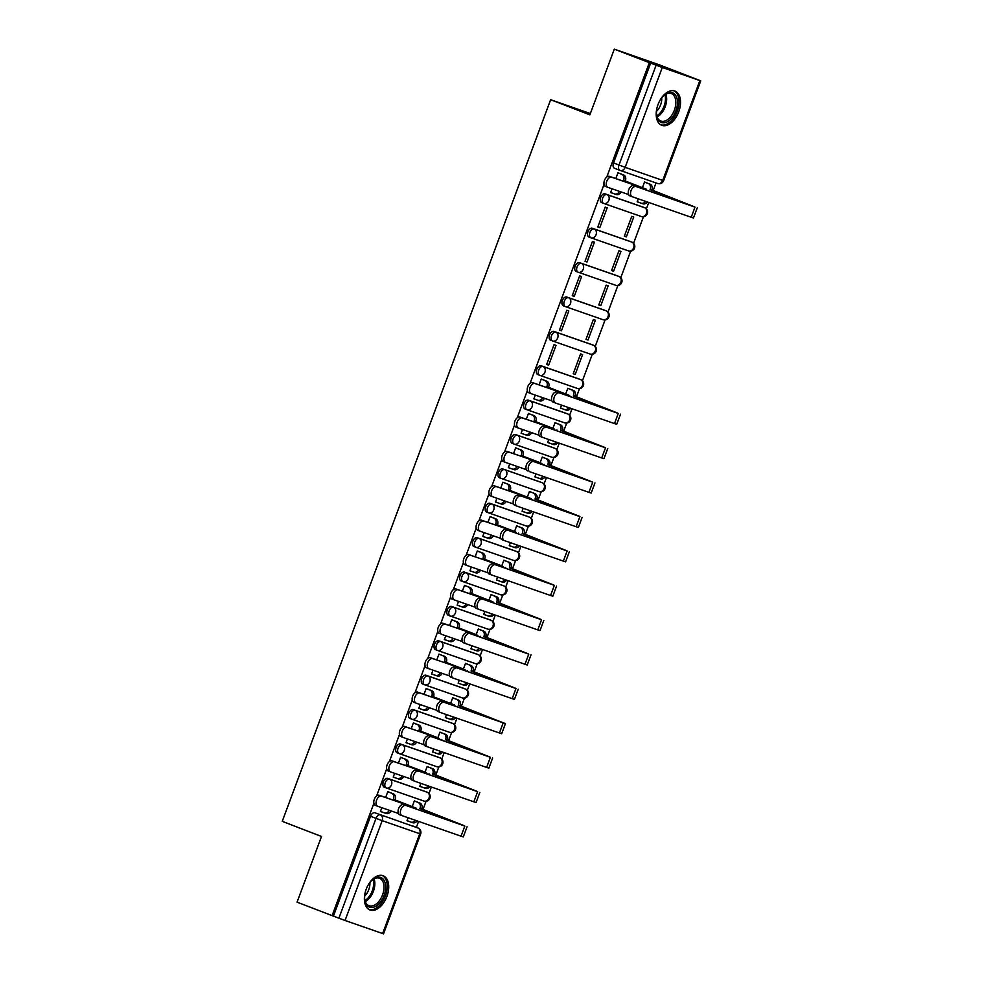 <?xml version="1.0" encoding="UTF-8"?>
<svg xmlns="http://www.w3.org/2000/svg" width="983" height="983" viewBox="0 0 983 983"><rect width="100%" height="100%" fill="white"/><g stroke="black" fill="none" stroke-linecap="round" stroke-linejoin="round"><path stroke-width="1.47" d="M425.307 791.512A4.706 2.814 111.1 0 0 425.258 791.487A4.706 2.814 111.1 0 0 425.209 791.462L387.646 778.389A4.706 2.814 111.1 0 0 383.345 781.878A4.706 2.814 111.1 0 0 384.316 787.186A4.706 2.814 111.1 0 0 384.365 787.211L386.196 787.911M438.099 757.119A4.706 2.814 111.1 0 0 438.049 757.107A4.706 2.814 111.1 0 0 438 757.082L400.437 744.008A4.706 2.814 111.1 0 0 396.137 747.485A4.706 2.814 111.1 0 0 397.095 752.806A4.706 2.814 111.1 0 0 397.157 752.818L398.987 753.531M450.89 722.738A4.706 2.814 111.1 0 0 450.841 722.714A4.706 2.814 111.1 0 0 450.779 722.702L413.216 709.615A4.706 2.814 111.1 0 0 408.928 713.105A4.706 2.814 111.1 0 0 409.886 718.413A4.706 2.814 111.1 0 0 409.936 718.438L411.779 719.138M463.669 688.358A4.706 2.814 111.1 0 0 463.62 688.333A4.706 2.814 111.1 0 0 463.571 688.309L426.008 675.235A4.706 2.814 111.1 0 0 421.707 678.725A4.706 2.814 111.1 0 0 422.678 684.033A4.706 2.814 111.1 0 0 422.727 684.057L424.558 684.758M476.46 653.965A4.706 2.814 111.1 0 0 476.411 653.953L438.799 640.855A4.706 2.814 111.1 0 0 434.498 644.332A4.706 2.814 111.1 0 0 435.469 649.652A4.706 2.814 111.1 0 0 435.518 649.665L437.349 650.377A4.706 2.814 -68.9 0 1 436.44 645.081A4.706 2.814 -68.9 0 1 440.728 641.592L478.291 654.678A4.706 2.814 -68.9 0 1 478.352 654.69A4.706 2.814 -68.9 0 1 478.524 654.776M489.251 619.585A4.706 2.814 111.1 0 0 489.202 619.56A4.706 2.814 111.1 0 0 489.141 619.548L451.578 606.462A4.706 2.814 111.1 0 0 447.29 609.952A4.706 2.814 111.1 0 0 448.248 615.26A4.706 2.814 111.1 0 0 448.297 615.284L450.14 615.985M502.043 585.204A4.706 2.814 111.1 0 0 501.981 585.18A4.706 2.814 111.1 0 0 501.932 585.155L464.369 572.081A4.706 2.814 111.1 0 0 460.069 575.571A4.706 2.814 111.1 0 0 461.039 580.879A4.706 2.814 111.1 0 0 461.088 580.904L462.919 581.604M514.822 550.812A4.706 2.814 111.1 0 0 514.773 550.799A4.706 2.814 111.1 0 0 514.723 550.775L477.16 537.701A4.706 2.814 111.1 0 0 472.86 541.178A4.706 2.814 111.1 0 0 473.831 546.499A4.706 2.814 111.1 0 0 473.88 546.511L475.711 547.224M527.613 516.431A4.706 2.814 111.1 0 0 527.564 516.407A4.706 2.814 111.1 0 0 527.515 516.394L489.939 503.308A4.706 2.814 111.1 0 0 485.651 506.798A4.706 2.814 111.1 0 0 486.61 512.106A4.706 2.814 111.1 0 0 486.671 512.131L488.502 512.831M540.404 482.051A4.706 2.814 111.1 0 0 540.343 482.026A4.706 2.814 111.1 0 0 540.294 482.002L502.731 468.928A4.706 2.814 111.1 0 0 498.442 472.418A4.706 2.814 111.1 0 0 499.401 477.726A4.706 2.814 111.1 0 0 499.45 477.75L501.281 478.451M553.183 447.658A4.706 2.814 111.1 0 0 553.134 447.646A4.706 2.814 111.1 0 0 553.085 447.621L515.522 434.547A4.706 2.814 111.1 0 0 511.221 438.025A4.706 2.814 111.1 0 0 512.192 443.345A4.706 2.814 111.1 0 0 512.241 443.358L514.072 444.07M565.975 413.278A4.706 2.814 111.1 0 0 565.925 413.253L528.301 400.155A4.706 2.814 111.1 0 0 524.013 403.644A4.706 2.814 111.1 0 0 524.971 408.953A4.706 2.814 111.1 0 0 525.033 408.977L526.863 409.678M537.762 374.572L539.704 375.322A4.706 2.814 -68.9 0 1 539.704 375.322A4.706 2.814 -68.9 0 1 538.733 370.001A4.706 2.814 -68.9 0 1 543.034 366.524L580.597 379.598A4.706 2.814 -68.9 0 1 580.646 379.622L578.717 378.873A4.706 2.814 111.1 0 0 578.717 378.873A4.706 2.814 111.1 0 0 578.655 378.848L541.092 365.774A4.706 2.814 111.1 0 0 536.804 369.264A4.706 2.814 111.1 0 0 537.762 374.572A4.706 2.814 111.1 0 0 537.812 374.597L539.655 375.297M552.729 341.015L590.107 354.027A4.706 3.772 -70.8 0 0 590.193 354.064L552.63 340.99A4.706 3.772 -70.8 0 1 552.544 340.954A4.706 2.814 -68.9 0 1 552.483 340.929A4.706 2.814 -68.9 0 1 551.524 335.621A4.706 2.814 -68.9 0 1 555.813 332.131L593.388 345.217A4.706 2.814 -68.9 0 1 593.437 345.23L591.496 344.492A4.706 2.814 111.1 0 0 591.496 344.492A4.706 2.814 111.1 0 0 591.447 344.468L553.884 331.394A4.706 2.814 111.1 0 0 549.583 334.871A4.706 2.814 111.1 0 0 550.554 340.192A4.706 2.814 111.1 0 0 550.603 340.204L552.434 340.917M604.336 310.124A4.706 2.814 111.1 0 0 604.287 310.1A4.706 2.814 111.1 0 0 604.238 310.087L566.663 297.001A4.706 2.814 111.1 0 0 562.374 300.491A4.706 2.814 111.1 0 0 563.333 305.799A4.706 2.814 111.1 0 0 563.394 305.824L565.225 306.524M617.127 275.744A4.706 2.814 111.1 0 0 617.078 275.719A4.706 2.814 111.1 0 0 617.017 275.707L579.454 262.621A4.706 2.814 111.1 0 0 575.166 266.11A4.706 2.814 111.1 0 0 576.124 271.419A4.706 2.814 111.1 0 0 576.173 271.443L578.016 272.144M629.906 241.351A4.706 2.814 111.1 0 0 629.857 241.339A4.706 2.814 111.1 0 0 629.808 241.314L592.245 228.24A4.706 2.814 111.1 0 0 587.945 231.718A4.706 2.814 111.1 0 0 588.915 237.038A4.706 2.814 111.1 0 0 588.964 237.05L590.795 237.763M642.698 206.971A4.706 2.814 111.1 0 0 642.649 206.946A4.706 2.814 111.1 0 0 642.599 206.934L605.036 193.848A4.706 2.814 111.1 0 0 600.736 197.337A4.706 2.814 111.1 0 0 601.707 202.645A4.706 2.814 111.1 0 0 601.756 202.67L603.587 203.37M678.725 111.792A18.345 10.96 111.1 0 0 674.965 91.075A18.345 10.96 111.1 0 0 658.008 104.591A18.345 10.96 111.1 0 0 661.768 125.308A18.345 10.96 111.1 0 0 678.725 111.792M386.897 896.471A18.345 10.96 111.1 0 0 383.149 875.742A18.345 10.96 111.1 0 0 366.192 889.259A18.345 10.96 111.1 0 0 369.952 909.975A18.345 10.96 111.1 0 0 386.897 896.471M416.362 827.367L418.574 821.395M422.936 809.66L426.057 801.292M428.969 793.441L431.365 787.014M435.727 775.28L438.836 766.912M441.76 759.06L444.156 752.634M448.518 740.899L451.627 732.519M454.551 724.68L456.935 718.241M461.297 706.507L464.418 698.139M467.33 690.287L469.727 683.861M474.089 672.126L477.197 663.758M480.122 655.907L482.518 649.48M486.88 637.746L489.989 629.366M492.913 621.526L495.297 615.088M499.659 603.353L502.78 594.985M505.692 587.134L508.088 580.707M512.45 568.973L515.571 560.605M518.483 552.753L520.879 546.327M525.241 534.592L528.35 526.224M531.275 518.373L533.658 511.934M538.033 500.2L541.141 491.832M544.066 483.98L546.45 477.554M550.812 465.819L553.933 457.451M556.845 449.6L559.241 443.173M563.603 431.439L566.712 423.071M569.636 415.219L572.032 408.781M576.394 397.046L579.503 388.678M582.428 380.826L592.294 354.298M595.207 346.446L605.073 319.917M607.998 312.066L617.865 285.525M620.789 277.673L630.656 251.144M633.568 243.292L643.435 216.764M646.359 208.912L648.755 202.473M653.117 190.739L656.017 182.936M373.884 803.283L332.107 915.64L297.075 902.148L321.502 836.472L282.256 821.346L550.627 99.713L589.874 114.839L614.301 49.15L659.839 65.001L700.744 80.852L662.284 67.483L625.151 167.331L662.726 180.417L699.859 80.569M382.62 933.567L419.753 833.719L420.65 834.002L383.517 933.85L345.058 920.481L333.434 916.107L370.566 816.259A4.706 2.814 -68.9 0 1 374.855 812.769L417.873 827.956A4.706 2.814 -68.9 0 1 417.935 827.969A4.706 2.814 -68.9 0 1 418.107 828.055M614.301 49.15L649.333 62.642L606.794 177.014M604.066 184.362L530.07 383.321M527.343 390.669L517.279 417.701M514.551 425.049L504.5 452.082M501.76 459.43L491.709 486.474M488.981 493.822L478.918 520.855M476.19 528.203L466.139 555.235M463.398 562.583L453.347 589.628M450.619 596.976L440.556 624.008M437.828 631.356L427.777 658.389M425.037 665.737L414.986 692.782M412.258 700.129L402.194 727.162M399.467 734.51L389.415 761.542M386.675 768.89L376.624 795.935M333.434 916.107L332.107 915.64M650.66 63.109L613.527 162.957L625.151 167.331A4.706 3.772 109.2 0 1 620.089 170.415A4.706 3.772 109.2 0 1 619.99 170.391A4.706 2.814 -68.9 0 1 619.941 170.366A4.706 2.814 -68.9 0 1 618.983 165.058L656.116 65.21L649.333 62.642M656.116 65.21L662.284 67.483M612.016 188.785L610.615 192.557L612.606 193.246L610.64 192.496M638.262 198.824L637.156 201.798L639.147 202.498L637.181 201.736M626.368 236.878L633.74 217.046L631.75 216.346L624.365 236.19L626.368 236.878L624.389 236.117M599.814 227.638L607.187 207.794L605.196 207.106L597.824 226.938L599.814 227.638L597.848 226.876M613.576 271.259L620.949 251.427L618.958 250.739L611.586 270.571L613.576 271.259L611.61 270.509M587.023 262.019L594.408 242.187L592.417 241.486L585.032 261.331L587.023 262.019L585.057 261.257M600.785 305.652L608.17 285.807L606.167 285.119L598.794 304.951L600.785 305.652L598.819 304.89M574.244 296.399L581.617 276.567L579.626 275.879L572.253 295.711L574.244 296.399L572.266 295.65M587.994 340.032L595.379 320.2L593.388 319.5L586.003 339.344L587.994 340.032L586.028 339.27M561.453 330.792L568.825 310.947L566.835 310.259L559.462 330.091L561.453 330.792L559.487 330.03M575.215 374.412L582.587 354.58L580.597 353.892L573.224 373.724L575.215 374.412L573.249 373.663M548.661 365.172L556.046 345.34L554.056 344.64L546.671 364.484L548.661 365.172L546.695 364.41M569.759 389.084L567.805 388.273L565.704 393.925M543.206 379.831L541.264 379.033L539.089 384.881M535.293 395.092L533.88 398.865L535.87 399.553L533.904 398.803M561.539 405.131L560.433 408.105L562.423 408.805L560.457 408.043M556.968 423.464L555.026 422.653L552.925 428.305M530.427 414.224L528.473 413.413L526.298 419.262M522.501 429.473L521.101 433.245L523.091 433.945L521.125 433.184M548.747 439.512L547.642 442.497L549.632 443.186L547.666 442.424M544.189 457.845L542.235 457.046L540.134 462.686M517.636 448.604L515.682 447.793L513.507 453.642M509.71 463.865L508.309 467.638L512.18 468.989A4.706 3.772 -70.8 0 0 512.278 469.026A4.706 3.772 -70.8 0 0 517.132 466.446M535.968 473.904L534.863 476.878L536.853 477.566L534.887 476.816M531.398 492.237L529.444 491.426L527.343 497.079M504.844 482.985L502.903 482.186L500.728 488.035M496.931 498.246L495.518 502.018L497.509 502.706L495.543 501.957M523.177 508.285L522.071 511.258L524.062 511.959L522.096 511.197M518.606 526.618L516.665 525.807L514.564 531.459M492.065 517.377L490.112 516.567L487.937 522.415M484.14 532.626L482.739 536.399L484.73 537.099L482.764 536.337M510.386 542.665L509.28 545.651L511.271 546.339L509.305 545.577M505.827 560.998L503.874 560.199L501.772 565.839M479.274 551.758L477.32 550.947L475.145 556.796M471.349 567.019L469.948 570.791L473.818 572.143A4.706 3.772 -70.8 0 0 473.904 572.18A4.706 3.772 -70.8 0 0 478.758 569.599M497.607 577.058L496.501 580.031L498.492 580.72L496.526 579.97M493.036 595.391L491.082 594.58L488.981 600.232M466.483 586.138L464.541 585.34L462.366 591.188M458.557 601.399L457.156 605.172L459.147 605.86L457.181 605.11M484.816 611.438L483.71 614.412L485.7 615.112L483.734 614.35M480.245 629.771L478.303 628.96L476.202 634.613M453.704 620.531L451.75 619.72L449.575 625.569M445.778 635.78L444.377 639.552L446.368 640.252L444.402 639.491M472.024 645.819L470.918 648.805L472.909 649.493L470.943 648.731M467.453 664.152L465.512 663.353L463.411 668.993M440.912 654.911L438.959 654.1L436.784 659.949M432.987 670.173L431.586 673.945L435.457 675.296A4.706 3.772 -70.8 0 0 435.543 675.333A4.706 3.772 -70.8 0 0 440.396 672.753M459.245 680.211L458.127 683.185L460.13 683.873L458.152 683.124M454.674 698.544L452.721 697.733L450.619 703.386M428.121 689.292L426.18 688.493L424.005 694.342M420.196 704.553L418.795 708.325L420.785 709.013L418.819 708.264M446.454 714.592L445.348 717.565L447.339 718.266L445.373 717.504M441.883 732.925L439.942 732.114L437.84 737.766M415.342 723.685L413.388 722.874L411.213 728.722M407.417 738.933L406.016 742.706L408.006 743.406L406.028 742.644M433.663 748.972L432.557 751.958L434.547 752.646L432.581 751.884M429.092 767.305L427.15 766.507L425.049 772.146M402.551 758.065L400.597 757.254L398.422 763.103M394.625 773.326L393.225 777.098L397.095 778.45A4.706 3.772 -70.8 0 0 397.181 778.487A4.706 3.772 -70.8 0 0 402.035 775.906M420.871 783.365L419.766 786.339L421.756 787.027L419.79 786.277M416.313 801.698L414.359 800.887L412.258 806.539M389.76 792.445L387.818 791.647L385.631 797.496M590.353 113.549L550.627 99.713M646.482 182.777L644.541 181.966L642.44 187.618M619.941 173.524L617.988 172.725L615.813 178.574M381.834 807.707L380.433 811.479L382.424 812.167L380.458 811.417M408.092 817.745L406.987 820.719L408.977 821.419L407.011 820.658M476.411 653.953A4.706 2.814 111.1 0 0 476.362 653.928L478.291 654.678A4.706 3.772 -70.8 0 1 480.171 660.441A4.706 3.772 -70.8 0 1 475.108 663.525A4.706 4.706 0 0 0 481.068 660.699A4.706 4.706 0 0 0 478.352 654.69L476.411 653.953M527.146 409.788L564.525 422.801A4.706 3.772 -70.8 0 0 564.623 422.837A4.706 4.706 0 0 0 570.582 420.011A4.706 4.706 0 0 0 567.855 414.003L565.925 413.253A4.706 2.814 111.1 0 0 565.876 413.241L567.805 413.99A4.706 2.814 -68.9 0 1 567.855 414.003A4.706 2.814 -68.9 0 1 568.039 414.076M613.527 162.957A4.706 2.814 111.1 0 0 614.486 168.265A4.706 2.814 111.1 0 0 614.535 168.29L619.892 170.342M607.813 187.323L605.651 186.487A5.407 3.232 -68.9 0 1 605.589 186.463A5.407 3.232 -68.9 0 1 604.496 180.307A5.407 3.232 -68.9 0 1 609.423 176.35L643.546 188.183L625.262 180.995L646.409 189.24L611.709 177.223A5.407 3.232 111.1 0 0 606.794 181.179A5.407 3.232 111.1 0 0 607.875 187.348A5.407 3.232 111.1 0 0 607.936 187.372L628.641 194.573M623.529 180.393L623.652 180.061A4.706 3.772 -70.8 0 0 621.772 174.298L623.505 174.9A4.706 3.772 109.2 0 1 625.385 180.663L625.262 180.995M617.963 172.775L623.505 174.9M621.145 191.968A4.706 3.772 109.2 0 1 616.292 194.548A4.706 3.772 109.2 0 1 616.206 194.523L614.67 193.983M610.652 192.447L614.486 193.921A4.706 3.772 -70.8 0 0 614.572 193.946A4.706 3.772 -70.8 0 0 619.425 191.366M617.951 172.824L621.772 174.298M636.001 186.586A5.407 3.232 111.1 0 0 631.074 190.542A5.407 3.232 111.1 0 0 632.167 196.698A5.407 3.232 111.1 0 0 632.229 196.723L691.233 217.268L694.993 207.13L633.703 185.701L694.379 206.774L650.205 189.314A4.706 3.772 -70.8 0 0 648.325 183.551L644.492 182.076M632.106 196.674L629.931 195.838A5.407 3.232 -68.9 0 1 629.882 195.814A5.407 3.232 -68.9 0 1 628.788 189.658A5.407 3.232 -68.9 0 1 633.703 185.701M650.082 189.645L694.993 207.13M644.516 182.015L650.046 184.14A4.706 3.772 109.2 0 1 651.926 189.916L651.803 190.235M637.205 201.687L641.027 203.162A4.706 3.772 -70.8 0 0 641.125 203.198A4.706 3.772 -70.8 0 0 645.536 201.355M647.269 201.957A4.706 3.772 109.2 0 1 642.845 203.8A4.706 3.772 109.2 0 1 642.759 203.764L641.211 203.223M697.242 207.843L693.47 217.98L691.233 217.268M659.618 100.991A15.875 9.486 -68.9 0 1 664.176 95.228A15.875 9.486 -68.9 0 1 676.23 96.322A15.875 9.486 -68.9 0 1 671.954 117.788A15.875 9.486 -68.9 0 1 657.688 118.968A15.875 9.486 -68.9 0 1 656.558 114.986A15.875 9.486 -68.9 0 1 657.049 107.663M656.509 114.532A14.696 8.786 111.1 0 0 657.492 117.8A14.696 8.786 111.1 0 0 660.797 121.02A14.696 8.786 111.1 0 0 672.691 113.782A14.696 8.786 111.1 0 0 674.657 96.825A14.696 8.786 111.1 0 0 671.364 93.594A14.696 8.786 111.1 0 0 663.832 95.523M661.694 97.845A11.575 6.918 -68.9 0 1 656.472 111.386M660.637 124.743A18.222 10.887 111.1 0 0 675.26 115.502A18.222 10.887 111.1 0 0 677.606 94.651A18.222 10.887 111.1 0 0 673.736 90.731M367.802 885.658A15.875 9.486 -68.9 0 1 372.348 879.896A15.875 9.486 -68.9 0 1 384.414 880.989A15.875 9.486 -68.9 0 1 380.138 902.455A15.875 9.486 -68.9 0 1 365.873 903.647A15.875 9.486 -68.9 0 1 364.742 899.666A15.875 9.486 -68.9 0 1 365.234 892.331M364.693 899.212A14.696 8.786 111.1 0 0 365.676 902.468A14.696 8.786 111.1 0 0 368.981 905.699A14.696 8.786 111.1 0 0 380.876 898.462A14.696 8.786 111.1 0 0 382.842 881.493A14.696 8.786 111.1 0 0 379.549 878.261A14.696 8.786 111.1 0 0 372.016 880.203M369.878 882.513A11.575 6.918 -68.9 0 1 364.656 896.054M368.822 909.41A18.222 10.887 111.1 0 0 383.444 900.182A18.222 10.887 111.1 0 0 385.791 879.318A18.222 10.887 111.1 0 0 381.92 875.398M531.09 393.63L528.928 392.795A5.407 3.232 -68.9 0 1 528.866 392.77A5.407 3.232 -68.9 0 1 527.773 386.614A5.407 3.232 -68.9 0 1 532.7 382.657L566.822 394.49L548.539 387.302L569.685 395.547L534.985 383.53A5.407 3.232 111.1 0 0 530.058 387.486A5.407 3.232 111.1 0 0 531.152 393.655A5.407 3.232 111.1 0 0 531.213 393.679L551.905 400.88M546.806 386.7L546.929 386.368A4.706 3.772 -70.8 0 0 545.049 380.605L546.781 381.207A4.706 3.772 109.2 0 1 548.661 386.97L548.539 387.302M541.24 379.082L546.781 381.207M544.422 398.275A4.706 3.772 109.2 0 1 539.569 400.855A4.706 3.772 109.2 0 1 539.483 400.831L537.947 400.29M533.929 398.754L537.75 400.228A4.706 3.772 -70.8 0 0 537.848 400.253A4.706 3.772 -70.8 0 0 542.702 397.673M541.228 379.131L545.049 380.605M559.266 392.893A5.407 3.232 111.1 0 0 554.351 396.849A5.407 3.232 111.1 0 0 555.444 403.005A5.407 3.232 111.1 0 0 555.506 403.03L614.498 423.575L618.27 413.438L556.98 392.008L617.656 413.081L573.482 395.621A4.706 3.772 -70.8 0 0 571.602 389.858L567.769 388.383M555.383 402.981L553.208 402.145A5.407 3.232 -68.9 0 1 553.159 402.121A5.407 3.232 -68.9 0 1 552.065 395.965A5.407 3.232 -68.9 0 1 556.98 392.008M573.359 395.952L618.27 413.438M567.793 388.322L573.322 390.448A4.706 3.772 109.2 0 1 575.202 396.223L575.08 396.542M560.47 407.994L564.303 409.469A4.706 3.772 -70.8 0 0 564.389 409.506A4.706 3.772 -70.8 0 0 568.813 407.662M570.545 408.264A4.706 3.772 109.2 0 1 566.122 410.108A4.706 3.772 109.2 0 1 566.024 410.071L564.488 409.53M620.519 414.15L616.746 424.287L614.498 423.575M518.311 428.01L516.136 427.175A5.407 3.232 -68.9 0 1 516.075 427.15A5.407 3.232 -68.9 0 1 514.994 420.994A5.407 3.232 -68.9 0 1 519.909 417.038L554.031 428.871L535.747 421.682L552.471 428.133L522.194 417.922A5.407 3.232 111.1 0 0 517.279 421.879A5.407 3.232 111.1 0 0 518.36 428.035A5.407 3.232 111.1 0 0 518.422 428.06L539.126 435.26M534.015 421.093L534.138 420.761A4.706 3.772 -70.8 0 0 532.258 414.998L533.99 415.588A4.706 3.772 109.2 0 1 535.87 421.363L535.747 421.682M528.461 413.462L533.99 415.588M531.643 432.655A4.706 3.772 109.2 0 1 526.79 435.248A4.706 3.772 109.2 0 1 526.691 435.211L525.155 434.67M521.137 433.134L524.971 434.609A4.706 3.772 -70.8 0 0 525.057 434.646A4.706 3.772 -70.8 0 0 529.911 432.053M528.436 413.524L532.258 414.998M546.487 427.273A5.407 3.232 111.1 0 0 541.559 431.23A5.407 3.232 111.1 0 0 542.653 437.398A5.407 3.232 111.1 0 0 542.714 437.41L601.719 457.955L605.491 447.818L544.201 426.389L604.864 447.474L560.691 430.001A4.706 3.772 -70.8 0 0 558.811 424.238L554.99 422.764M542.591 437.374L540.429 436.538A5.407 3.232 -68.9 0 1 540.367 436.513A5.407 3.232 -68.9 0 1 539.274 430.345A5.407 3.232 -68.9 0 1 544.201 426.389M560.568 430.333L605.491 447.818M555.002 422.702L560.531 424.84A4.706 3.772 109.2 0 1 562.411 430.603L562.288 430.935M547.691 442.375L551.512 443.849A4.706 3.772 -70.8 0 0 551.61 443.886A4.706 3.772 -70.8 0 0 556.034 442.055M557.754 442.657A4.706 3.772 109.2 0 1 553.331 444.488A4.706 3.772 109.2 0 1 553.245 444.451L551.696 443.923M607.727 448.531L603.955 458.68L601.719 457.955M505.52 462.403L503.345 461.555A5.407 3.232 -68.9 0 1 503.296 461.543A5.407 3.232 -68.9 0 1 502.202 455.375A5.407 3.232 -68.9 0 1 507.117 451.418L541.24 463.251L521.236 455.473L539.679 462.514L509.403 452.303A5.407 3.232 111.1 0 0 504.488 456.259A5.407 3.232 111.1 0 0 505.581 462.415A5.407 3.232 111.1 0 0 505.643 462.44L526.335 469.653M521.236 455.473L521.359 455.141A4.706 3.772 -70.8 0 0 519.479 449.378L521.199 449.981A4.706 3.772 109.2 0 1 523.079 455.743L522.956 456.075M515.67 447.843L521.199 449.981M518.852 467.048A4.706 3.772 109.2 0 1 513.998 469.628A4.706 3.772 109.2 0 1 513.9 469.591L512.364 469.063M515.645 447.904L519.479 449.378M533.695 461.654A5.407 3.232 111.1 0 0 528.78 465.623A5.407 3.232 111.1 0 0 529.862 471.779A5.407 3.232 111.1 0 0 529.923 471.803L588.928 492.348L592.7 482.198L531.41 460.781L592.073 481.854L547.9 464.381A4.706 3.772 -70.8 0 0 546.02 458.619L542.198 457.144M527.576 470.894L527.638 470.918A5.407 3.232 -68.9 0 1 527.576 470.894A5.407 3.232 -68.9 0 1 526.483 464.738A5.407 3.232 -68.9 0 1 531.41 460.781M547.777 464.713L592.7 482.198M542.223 457.095L547.752 459.221A4.706 3.772 109.2 0 1 549.632 464.984L549.509 465.315M534.899 476.767L538.733 478.242A4.706 3.772 -70.8 0 0 538.819 478.266A4.706 3.772 -70.8 0 0 543.243 476.436M544.963 477.038A4.706 3.772 109.2 0 1 540.552 478.868A4.706 3.772 109.2 0 1 540.453 478.844L538.917 478.303M594.948 482.923L591.176 493.061L588.928 492.348M492.729 496.784L490.566 495.948A5.407 3.232 -68.9 0 1 490.505 495.924A5.407 3.232 -68.9 0 1 489.411 489.767A5.407 3.232 -68.9 0 1 494.338 485.811L528.449 497.644L510.177 490.456L531.324 498.7L496.624 486.683A5.407 3.232 111.1 0 0 491.697 490.64A5.407 3.232 111.1 0 0 492.79 496.808A5.407 3.232 111.1 0 0 492.852 496.833L513.544 504.033M508.444 489.853L508.567 489.522A4.706 3.772 -70.8 0 0 506.687 483.759L508.408 484.361A4.706 3.772 109.2 0 1 510.3 490.124L510.177 490.456M502.878 482.235L508.408 484.361M506.061 501.428A4.706 3.772 109.2 0 1 501.207 504.009A4.706 3.772 109.2 0 1 501.121 503.984L499.573 503.443M495.567 501.908L499.389 503.382A4.706 3.772 -70.8 0 0 499.487 503.407A4.706 3.772 -70.8 0 0 504.34 500.826M502.866 482.284L506.687 483.759M479.95 531.164L477.775 530.329A5.407 3.232 -68.9 0 1 477.713 530.304A5.407 3.232 -68.9 0 1 476.62 524.148A5.407 3.232 -68.9 0 1 481.547 520.191L515.67 532.024L497.386 524.836L514.109 531.287L483.833 521.076A5.407 3.232 111.1 0 0 478.918 525.033A5.407 3.232 111.1 0 0 479.999 531.189A5.407 3.232 111.1 0 0 480.06 531.213L500.765 538.414M495.653 524.246L495.776 523.914A4.706 3.772 -70.8 0 0 493.896 518.152L495.629 518.741A4.706 3.772 109.2 0 1 497.509 524.517L497.386 524.836M490.099 516.616L495.629 518.741M493.282 535.809A4.706 3.772 109.2 0 1 488.428 538.401A4.706 3.772 109.2 0 1 488.33 538.365L486.794 537.824M482.776 536.288L486.61 537.762A4.706 3.772 -70.8 0 0 486.696 537.799A4.706 3.772 -70.8 0 0 491.549 535.207M490.075 516.677L493.896 518.152M467.158 565.557L464.984 564.709A5.407 3.232 -68.9 0 1 464.922 564.697A5.407 3.232 -68.9 0 1 463.841 558.528A5.407 3.232 -68.9 0 1 468.756 554.572L502.878 566.405L482.874 558.627L501.318 565.667L471.041 555.456A5.407 3.232 111.1 0 0 466.126 559.413A5.407 3.232 111.1 0 0 467.22 565.569A5.407 3.232 111.1 0 0 467.269 565.594L487.973 572.806M482.874 558.627L482.997 558.295A4.706 3.772 -70.8 0 0 481.117 552.532L482.837 553.134A4.706 3.772 109.2 0 1 484.717 558.897L484.594 559.229M477.308 550.996L482.837 553.134M480.49 570.201A4.706 3.772 109.2 0 1 475.637 572.782A4.706 3.772 109.2 0 1 475.539 572.745L474.003 572.217M477.283 551.058L481.117 552.532M454.367 599.937L452.205 599.102A5.407 3.232 -68.9 0 1 452.143 599.077A5.407 3.232 -68.9 0 1 451.05 592.921A5.407 3.232 -68.9 0 1 455.965 588.964L490.087 600.797L471.803 593.609L492.962 601.854L458.262 589.837A5.407 3.232 111.1 0 0 453.335 593.793A5.407 3.232 111.1 0 0 454.429 599.962A5.407 3.232 111.1 0 0 454.49 599.986L475.182 607.187M470.083 593.007L470.206 592.675A4.706 3.772 -70.8 0 0 468.326 586.912L470.046 587.515A4.706 3.772 109.2 0 1 471.926 593.277L471.803 593.609M464.517 585.389L470.046 587.515M467.699 604.582A4.706 3.772 109.2 0 1 462.846 607.162A4.706 3.772 109.2 0 1 462.76 607.138L461.211 606.597M457.206 605.061L461.027 606.536A4.706 3.772 -70.8 0 0 461.125 606.56A4.706 3.772 -70.8 0 0 465.979 603.98M464.492 585.438L468.326 586.912M439.352 633.457L439.413 633.482A5.407 3.232 -68.9 0 1 439.352 633.457A5.407 3.232 -68.9 0 1 438.258 627.301A5.407 3.232 -68.9 0 1 443.186 623.345L477.308 635.178L459.024 627.99L475.735 634.44L445.471 624.23A5.407 3.232 111.1 0 0 440.556 628.186A5.407 3.232 111.1 0 0 441.637 634.342A5.407 3.232 111.1 0 0 441.699 634.367L462.403 641.567M457.292 627.4L457.414 627.068A4.706 3.772 -70.8 0 0 455.534 621.305L457.267 621.895A4.706 3.772 109.2 0 1 459.147 627.67L459.024 627.99M451.725 619.769L457.267 621.895M454.92 638.962A4.706 3.772 109.2 0 1 450.067 641.555A4.706 3.772 109.2 0 1 449.968 641.518L448.432 640.977M444.414 639.442L448.248 640.916A4.706 3.772 -70.8 0 0 448.334 640.953A4.706 3.772 -70.8 0 0 453.188 638.36M451.713 619.831L455.534 621.305M428.797 668.71L426.622 667.862A5.407 3.232 -68.9 0 1 426.561 667.85A5.407 3.232 -68.9 0 1 425.479 661.682A5.407 3.232 -68.9 0 1 430.394 657.725L464.517 669.558L444.513 661.78L462.956 668.821L432.68 658.61A5.407 3.232 111.1 0 0 427.765 662.567A5.407 3.232 111.1 0 0 428.858 668.723A5.407 3.232 111.1 0 0 428.907 668.747L449.612 675.96M444.513 661.78L444.635 661.448A4.706 3.772 -70.8 0 0 442.755 655.686L444.476 656.288A4.706 3.772 109.2 0 1 446.356 662.05L446.233 662.382M438.946 654.15L444.476 656.288M442.129 673.355A4.706 3.772 109.2 0 1 437.275 675.935A4.706 3.772 109.2 0 1 437.177 675.899L435.641 675.37M438.922 654.211L442.755 655.686M416.006 703.091L413.843 702.255A5.407 3.232 -68.9 0 1 413.782 702.231A5.407 3.232 -68.9 0 1 412.688 696.075A5.407 3.232 -68.9 0 1 417.603 692.118L451.725 703.951L433.442 696.763L454.601 705.008L419.901 692.99A5.407 3.232 111.1 0 0 414.973 696.947A5.407 3.232 111.1 0 0 416.067 703.115A5.407 3.232 111.1 0 0 416.128 703.14L436.821 710.34M431.721 696.161L431.844 695.829A4.706 3.772 -70.8 0 0 429.964 690.066L431.684 690.668A4.706 3.772 109.2 0 1 433.564 696.431L433.442 696.763M426.155 688.542L431.684 690.668M429.338 707.735A4.706 3.772 109.2 0 1 424.484 710.316A4.706 3.772 109.2 0 1 424.398 710.291L422.85 709.751M418.844 708.215L422.665 709.689A4.706 3.772 -70.8 0 0 422.764 709.714A4.706 3.772 -70.8 0 0 427.617 707.133M426.131 688.591L429.964 690.066M403.214 737.471L401.052 736.636A5.407 3.232 -68.9 0 1 400.99 736.611A5.407 3.232 -68.9 0 1 399.897 730.455A5.407 3.232 -68.9 0 1 404.824 726.498L438.946 738.331L420.663 731.143L437.374 737.594L407.109 727.383A5.407 3.232 111.1 0 0 402.182 731.34A5.407 3.232 111.1 0 0 403.276 737.496A5.407 3.232 111.1 0 0 403.337 737.52L424.042 744.721M418.93 730.553L419.053 730.222A4.706 3.772 -70.8 0 0 417.173 724.459L418.905 725.049A4.706 3.772 109.2 0 1 420.785 730.824L420.663 731.143M413.364 722.923L418.905 725.049M416.546 742.116A4.706 3.772 109.2 0 1 411.693 744.709A4.706 3.772 109.2 0 1 411.607 744.672L410.071 744.131M406.053 742.595L409.874 744.07A4.706 3.772 -70.8 0 0 409.972 744.106A4.706 3.772 -70.8 0 0 414.826 741.514M413.351 722.984L417.173 724.459M390.435 771.852L388.26 771.016A5.407 3.232 -68.9 0 1 388.199 771.004A5.407 3.232 -68.9 0 1 387.118 764.835A5.407 3.232 -68.9 0 1 392.033 760.879L426.155 772.712L406.151 764.934L424.595 771.974L394.318 761.764A5.407 3.232 111.1 0 0 389.403 765.72A5.407 3.232 111.1 0 0 390.497 771.876A5.407 3.232 111.1 0 0 390.546 771.901L411.25 779.114M406.151 764.934L406.274 764.602A4.706 3.772 -70.8 0 0 404.394 758.839L406.114 759.441A4.706 3.772 109.2 0 1 407.994 765.204L407.871 765.536M400.585 757.303L406.114 759.441M403.767 776.509A4.706 3.772 109.2 0 1 398.914 779.089A4.706 3.772 109.2 0 1 398.815 779.052L397.279 778.524M400.56 757.365L404.394 758.839M377.644 806.244L375.469 805.409A5.407 3.232 -68.9 0 1 375.42 805.384A5.407 3.232 -68.9 0 1 374.326 799.228A5.407 3.232 -68.9 0 1 379.241 795.272L413.364 807.104L395.08 799.916L416.227 808.161L381.539 796.144A5.407 3.232 111.1 0 0 376.612 800.101A5.407 3.232 111.1 0 0 377.705 806.269A5.407 3.232 111.1 0 0 377.767 806.293L398.459 813.494M393.36 799.314L393.483 798.982A4.706 3.772 -70.8 0 0 391.603 793.22L393.323 793.822A4.706 3.772 109.2 0 1 395.203 799.584L395.08 799.916M387.794 791.696L393.323 793.822M390.976 810.889A4.706 3.772 109.2 0 1 386.122 813.469A4.706 3.772 109.2 0 1 386.036 813.445L384.488 812.904M380.482 811.368L384.304 812.843A4.706 3.772 -70.8 0 0 384.402 812.867A4.706 3.772 -70.8 0 0 389.256 810.287M387.769 791.745L391.603 793.22M520.904 496.046A5.407 3.232 111.1 0 0 515.989 500.003A5.407 3.232 111.1 0 0 517.083 506.159A5.407 3.232 111.1 0 0 517.132 506.184L576.136 526.728L579.909 516.591L518.619 495.162L579.294 516.235L535.121 498.774A4.706 3.772 -70.8 0 0 533.241 493.011L529.407 491.537M517.021 506.134L514.846 505.299A5.407 3.232 -68.9 0 1 514.785 505.274A5.407 3.232 -68.9 0 1 513.704 499.118A5.407 3.232 -68.9 0 1 518.619 495.162M534.998 499.106L579.909 516.591M529.432 491.475L534.961 493.601A4.706 3.772 109.2 0 1 536.841 499.376L536.718 499.696M522.108 511.148L525.942 512.622A4.706 3.772 -70.8 0 0 526.028 512.659A4.706 3.772 -70.8 0 0 530.451 510.816M532.184 511.418A4.706 3.772 109.2 0 1 527.76 513.261A4.706 3.772 109.2 0 1 527.662 513.224L526.126 512.684M582.157 517.304L578.385 527.441L576.136 526.728M508.125 530.427A5.407 3.232 111.1 0 0 503.198 534.383A5.407 3.232 111.1 0 0 504.291 540.552A5.407 3.232 111.1 0 0 504.353 540.564L563.357 561.109L567.13 550.971L505.827 529.542L566.503 550.627L522.329 533.155A4.706 3.772 -70.8 0 0 520.449 527.392L516.616 525.917M504.23 540.527L502.067 539.692A5.407 3.232 -68.9 0 1 502.006 539.667A5.407 3.232 -68.9 0 1 500.912 533.499A5.407 3.232 -68.9 0 1 505.827 529.542M522.206 533.486L567.13 550.971M516.64 525.856L522.17 527.994A4.706 3.772 109.2 0 1 524.05 533.757L523.927 534.088M509.329 545.528L513.151 547.003A4.706 3.772 -70.8 0 0 513.249 547.039A4.706 3.772 -70.8 0 0 517.66 545.209M519.393 545.811A4.706 3.772 109.2 0 1 514.969 547.642A4.706 3.772 109.2 0 1 514.883 547.605L513.335 547.076M569.366 551.684L565.594 561.834L563.357 561.109M495.334 564.807A5.407 3.232 111.1 0 0 490.419 568.776A5.407 3.232 111.1 0 0 491.5 574.932A5.407 3.232 111.1 0 0 491.561 574.957L550.566 595.501L554.338 585.352L493.048 563.935L553.712 585.008L509.538 567.535A4.706 3.772 -70.8 0 0 507.658 561.772L503.837 560.298M491.451 574.908L489.276 574.072A5.407 3.232 -68.9 0 1 489.215 574.047A5.407 3.232 -68.9 0 1 488.121 567.891A5.407 3.232 -68.9 0 1 493.048 563.935M509.415 567.867L554.338 585.352M503.849 560.249L509.391 562.374A4.706 3.772 109.2 0 1 511.271 568.137L511.148 568.469M496.538 579.921L500.359 581.395A4.706 3.772 -70.8 0 0 500.458 581.42A4.706 3.772 -70.8 0 0 504.881 579.589M506.601 580.191A4.706 3.772 109.2 0 1 502.178 582.022A4.706 3.772 109.2 0 1 502.092 581.997L500.556 581.457M556.575 586.077L552.815 596.214L550.566 595.501M482.542 599.2A5.407 3.232 111.1 0 0 477.627 603.157A5.407 3.232 111.1 0 0 478.721 609.313A5.407 3.232 111.1 0 0 478.77 609.337L537.775 629.882L541.547 619.745L480.257 598.315L540.933 619.388L496.759 601.928A4.706 3.772 -70.8 0 0 494.879 596.165L491.045 594.69M478.66 609.288L476.485 608.452A5.407 3.232 -68.9 0 1 476.423 608.428A5.407 3.232 -68.9 0 1 475.342 602.272A5.407 3.232 -68.9 0 1 480.257 598.315M496.636 602.26L541.547 619.745M491.07 594.629L496.599 596.755A4.706 3.772 109.2 0 1 498.479 602.53L498.356 602.849M483.747 614.301L487.58 615.776A4.706 3.772 -70.8 0 0 487.666 615.813A4.706 3.772 -70.8 0 0 492.09 613.97M493.81 614.572A4.706 3.772 109.2 0 1 489.399 616.415A4.706 3.772 109.2 0 1 489.301 616.378L487.765 615.837M543.796 620.457L540.023 630.595L537.775 629.882M469.763 633.58A5.407 3.232 111.1 0 0 464.836 637.537A5.407 3.232 111.1 0 0 465.93 643.705A5.407 3.232 111.1 0 0 465.991 643.718L524.996 664.262L528.756 654.125L467.466 632.696L528.141 653.781L483.968 636.308A4.706 3.772 -70.8 0 0 482.088 630.545L478.254 629.071M465.868 643.681L463.706 642.845A5.407 3.232 -68.9 0 1 463.644 642.821A5.407 3.232 -68.9 0 1 462.551 636.652A5.407 3.232 -68.9 0 1 467.466 632.696M483.845 636.64L528.756 654.125M478.279 629.009L483.808 631.147A4.706 3.772 109.2 0 1 485.688 636.91L485.565 637.242M470.968 648.682L474.789 650.156A4.706 3.772 -70.8 0 0 474.887 650.193A4.706 3.772 -70.8 0 0 479.299 648.362M481.031 648.964A4.706 3.772 109.2 0 1 476.608 650.795A4.706 3.772 109.2 0 1 476.522 650.758L474.973 650.23M531.004 654.838L527.232 664.987L524.996 664.262M456.972 667.961A5.407 3.232 111.1 0 0 452.057 671.93A5.407 3.232 111.1 0 0 453.138 678.086A5.407 3.232 111.1 0 0 453.2 678.11L512.204 698.655L515.977 688.505L454.687 667.088L515.35 688.161L471.176 670.689A4.706 3.772 -70.8 0 0 469.296 664.926L465.475 663.451M453.077 678.061L450.914 677.226A5.407 3.232 -68.9 0 1 450.853 677.201A5.407 3.232 -68.9 0 1 449.759 671.045A5.407 3.232 -68.9 0 1 454.687 667.088M471.054 671.02L515.977 688.505M465.487 663.402L471.029 665.528A4.706 3.772 109.2 0 1 472.909 671.291L472.786 671.622M458.176 683.074L461.998 684.549A4.706 3.772 -70.8 0 0 462.096 684.573A4.706 3.772 -70.8 0 0 466.52 682.743M468.24 683.345A4.706 3.772 109.2 0 1 463.816 685.176A4.706 3.772 109.2 0 1 463.73 685.151L462.194 684.61M518.213 689.23L514.453 699.368L512.204 698.655M458.262 705.413L505.434 723.611L444.181 702.354A5.407 3.232 111.1 0 0 439.266 706.31A5.407 3.232 111.1 0 0 440.359 712.466A5.407 3.232 111.1 0 0 440.409 712.491L438.062 711.581A5.407 3.232 -68.9 0 1 436.98 705.425A5.407 3.232 -68.9 0 1 441.895 701.469L502.571 722.542L458.397 705.081A4.706 3.772 -70.8 0 0 456.505 699.318L452.684 697.844M440.298 712.442L438.123 711.606A5.407 3.232 -68.9 0 1 438.062 711.581M452.708 697.783L458.238 699.908A4.706 3.772 109.2 0 1 460.118 705.683L459.995 706.003M445.385 717.455L449.219 718.929A4.706 3.772 -70.8 0 0 449.305 718.966A4.706 3.772 -70.8 0 0 453.728 717.123M455.448 717.725A4.706 3.772 109.2 0 1 451.037 719.568A4.706 3.772 109.2 0 1 450.939 719.531L449.403 718.991M505.434 723.611L501.662 733.748L440.409 712.491M431.402 736.734A5.407 3.232 111.1 0 0 426.475 740.69A5.407 3.232 111.1 0 0 427.568 746.859A5.407 3.232 111.1 0 0 427.63 746.871L486.634 767.416L490.394 757.279L429.104 735.849L489.78 756.935L445.606 739.462A4.706 3.772 -70.8 0 0 443.726 733.699L439.892 732.224M427.507 746.834L425.332 745.999A5.407 3.232 -68.9 0 1 425.283 745.974A5.407 3.232 -68.9 0 1 424.189 739.806A5.407 3.232 -68.9 0 1 429.104 735.849M445.483 739.794L490.394 757.279M439.917 732.163L445.446 734.301A4.706 3.772 109.2 0 1 447.326 740.064L447.204 740.396M432.606 751.835L436.427 753.31A4.706 3.772 -70.8 0 0 436.526 753.347A4.706 3.772 -70.8 0 0 440.937 751.516M442.669 752.118A4.706 3.772 109.2 0 1 438.246 753.949A4.706 3.772 109.2 0 1 438.148 753.912L436.612 753.383M492.643 757.991L488.87 768.141L486.634 767.416M418.611 771.114A5.407 3.232 111.1 0 0 413.683 775.083A5.407 3.232 111.1 0 0 414.777 781.239A5.407 3.232 111.1 0 0 414.838 781.264L473.843 801.809L477.615 791.659L416.325 770.242L476.988 791.315L432.815 773.842A4.706 3.772 -70.8 0 0 430.935 768.079L427.114 766.605M414.715 781.215L412.553 780.379A5.407 3.232 -68.9 0 1 412.491 780.355A5.407 3.232 -68.9 0 1 411.398 774.199A5.407 3.232 -68.9 0 1 416.325 770.242M432.692 774.174L477.615 791.659M427.126 766.556L432.667 768.681A4.706 3.772 109.2 0 1 434.547 774.444L434.425 774.776M419.815 786.228L423.636 787.702A4.706 3.772 -70.8 0 0 423.734 787.727A4.706 3.772 -70.8 0 0 428.158 785.896M429.878 786.498A4.706 3.772 109.2 0 1 425.455 788.329A4.706 3.772 109.2 0 1 425.369 788.305L423.833 787.764M479.851 792.384L476.079 802.521L473.843 801.809M405.819 805.507A5.407 3.232 111.1 0 0 400.904 809.464A5.407 3.232 111.1 0 0 401.986 815.62A5.407 3.232 111.1 0 0 402.047 815.644L461.052 836.189L464.824 826.052L403.534 804.622L464.197 825.695L420.024 808.235A4.706 3.772 -70.8 0 0 418.144 802.472L414.322 800.998M401.936 815.595L399.762 814.76A5.407 3.232 -68.9 0 1 399.7 814.735A5.407 3.232 -68.9 0 1 398.619 808.579A5.407 3.232 -68.9 0 1 403.534 804.622M419.901 808.567L464.824 826.052M414.347 800.936L419.876 803.062A4.706 3.772 109.2 0 1 421.756 808.837L421.633 809.156M407.023 820.608L410.857 822.083A4.706 3.772 -70.8 0 0 410.943 822.12A4.706 3.772 -70.8 0 0 415.367 820.277M417.087 820.879A4.706 3.772 109.2 0 1 412.676 822.722A4.706 3.772 109.2 0 1 412.577 822.685L411.041 822.144M467.072 826.764L463.3 836.902L461.052 836.189M386.491 788.022L423.87 801.034A4.706 3.772 -70.8 0 0 423.956 801.059L386.393 787.985A4.706 3.772 -70.8 0 1 386.307 787.948A4.706 2.814 -68.9 0 1 386.245 787.936A4.706 2.814 -68.9 0 1 385.287 782.615A4.706 2.814 -68.9 0 1 389.575 779.138L427.15 792.212A4.706 2.814 -68.9 0 1 427.2 792.237A4.706 2.814 -68.9 0 1 427.372 792.31M387.646 778.389L389.575 779.138A4.706 3.772 109.2 0 1 391.455 784.901A4.706 3.772 -70.8 0 1 386.393 787.985A4.706 4.706 0 0 1 386.245 787.936L384.316 787.186M399.27 753.629L436.649 766.642A4.706 3.772 -70.8 0 0 436.747 766.679L399.184 753.605A4.706 3.772 -70.8 0 1 399.086 753.568A4.706 2.814 -68.9 0 1 399.037 753.543A4.706 2.814 -68.9 0 1 398.078 748.235A4.706 2.814 -68.9 0 1 402.366 744.745L439.929 757.832A4.706 2.814 -68.9 0 1 439.979 757.844A4.706 2.814 -68.9 0 1 440.163 757.93M400.437 744.008L402.366 744.745A4.706 3.772 109.2 0 1 404.246 750.52A4.706 3.772 -70.8 0 1 399.184 753.605A4.706 4.706 0 0 1 399.037 753.543L397.095 752.806M412.061 719.249L449.44 732.261A4.706 3.772 -70.8 0 0 449.538 732.298L411.963 719.212A4.706 3.772 -70.8 0 1 411.877 719.187A4.706 2.814 -68.9 0 1 411.828 719.163A4.706 2.814 -68.9 0 1 410.857 713.855A4.706 2.814 -68.9 0 1 415.158 710.365L452.721 723.451A4.706 2.814 -68.9 0 1 452.77 723.463A4.706 2.814 -68.9 0 1 452.942 723.537M413.216 709.615L415.158 710.365A4.706 3.772 109.2 0 1 417.038 716.128A4.706 3.772 -70.8 0 1 411.963 719.212A4.706 4.706 0 0 1 411.828 719.163L409.886 718.413M424.853 684.868L462.231 697.881A4.706 3.772 -70.8 0 0 462.317 697.905L424.754 684.832A4.706 3.772 -70.8 0 1 424.668 684.795A4.706 2.814 -68.9 0 1 424.607 684.782A4.706 2.814 -68.9 0 1 423.648 679.462A4.706 2.814 -68.9 0 1 427.937 675.985L465.512 689.058A4.706 2.814 -68.9 0 1 465.561 689.083A4.706 2.814 -68.9 0 1 465.733 689.157M426.008 675.235L427.937 675.985A4.706 3.772 109.2 0 1 429.829 681.747A4.706 3.772 -70.8 0 1 424.754 684.832A4.706 4.706 0 0 1 424.607 684.782L422.678 684.033M438.799 640.855L440.728 641.592A4.706 3.772 109.2 0 1 442.608 647.367A4.706 3.772 -70.8 0 1 437.546 650.451A4.706 3.772 -70.8 0 1 437.447 650.414A4.706 2.814 -68.9 0 1 437.398 650.39A4.706 4.706 0 0 0 437.546 650.451L475.108 663.525A4.706 3.772 -70.8 0 1 475.022 663.488L437.632 650.476M448.248 615.26L450.189 616.009A4.706 2.814 -68.9 0 1 450.189 616.009A4.706 2.814 -68.9 0 1 449.219 610.701A4.706 2.814 -68.9 0 1 453.519 607.211L491.082 620.298A4.706 2.814 -68.9 0 1 491.131 620.31A4.706 2.814 -68.9 0 1 491.303 620.384M451.578 606.462L453.519 607.211A4.706 3.772 109.2 0 1 455.399 612.974A4.706 3.772 -70.8 0 1 450.337 616.058A4.706 3.772 -70.8 0 1 450.239 616.034A4.706 4.706 0 0 0 450.337 616.058L487.9 629.145A4.706 3.772 -70.8 0 0 492.962 626.06A4.706 3.772 -70.8 0 0 491.082 620.298L489.141 619.548M463.214 581.715L500.593 594.727A4.706 3.772 -70.8 0 0 500.679 594.752L463.116 581.678A4.706 3.772 -70.8 0 1 463.03 581.641A4.706 2.814 -68.9 0 1 462.968 581.629A4.706 2.814 -68.9 0 1 462.01 576.308A4.706 2.814 -68.9 0 1 466.311 572.831L503.874 585.905A4.706 2.814 -68.9 0 1 503.923 585.929A4.706 2.814 -68.9 0 1 504.095 586.003M464.369 572.081L466.311 572.831A4.706 3.772 109.2 0 1 468.191 578.594A4.706 3.772 -70.8 0 1 463.116 581.678A4.706 4.706 0 0 1 462.968 581.629L461.039 580.879M476.005 547.322L513.384 560.335A4.706 3.772 -70.8 0 0 513.47 560.371L475.907 547.298A4.706 3.772 -70.8 0 1 475.809 547.261A4.706 2.814 -68.9 0 1 475.76 547.236A4.706 2.814 -68.9 0 1 474.801 541.928A4.706 2.814 -68.9 0 1 479.09 538.438L516.653 551.524A4.706 2.814 -68.9 0 1 516.714 551.537A4.706 2.814 -68.9 0 1 516.886 551.623M477.16 537.701L479.09 538.438A4.706 3.772 109.2 0 1 480.97 544.213A4.706 3.772 -70.8 0 1 475.907 547.298A4.706 4.706 0 0 1 475.76 547.236L473.831 546.499M488.784 512.942L526.163 525.954A4.706 3.772 -70.8 0 0 526.261 525.991L488.698 512.905A4.706 3.772 -70.8 0 1 488.6 512.88A4.706 2.814 -68.9 0 1 488.551 512.856A4.706 2.814 -68.9 0 1 487.58 507.547A4.706 2.814 -68.9 0 1 491.881 504.058L529.444 517.144A4.706 2.814 -68.9 0 1 529.493 517.156A4.706 2.814 -68.9 0 1 529.677 517.23M489.939 503.308L491.881 504.058A4.706 3.772 109.2 0 1 493.761 509.821A4.706 3.772 -70.8 0 1 488.698 512.905A4.706 4.706 0 0 1 488.551 512.856L486.61 512.106M501.576 478.561L538.954 491.574A4.706 3.772 -70.8 0 0 539.053 491.598L501.477 478.524A4.706 3.772 -70.8 0 1 501.391 478.488A4.706 2.814 -68.9 0 1 501.342 478.475A4.706 2.814 -68.9 0 1 500.372 473.155A4.706 2.814 -68.9 0 1 504.672 469.677L542.235 482.751A4.706 2.814 -68.9 0 1 542.284 482.776A4.706 2.814 -68.9 0 1 542.456 482.85M502.731 468.928L504.672 469.677A4.706 3.772 109.2 0 1 506.552 475.44A4.706 3.772 -70.8 0 1 501.477 478.524A4.706 4.706 0 0 1 501.342 478.475L499.401 477.726M514.367 444.169L551.746 457.181A4.706 3.772 -70.8 0 0 551.832 457.218L514.269 444.144A4.706 3.772 -70.8 0 1 514.17 444.107A4.706 2.814 -68.9 0 1 514.121 444.083A4.706 2.814 -68.9 0 1 513.163 438.774A4.706 2.814 -68.9 0 1 517.451 435.285L555.014 448.371A4.706 2.814 -68.9 0 1 555.076 448.383A4.706 2.814 -68.9 0 1 555.248 448.469M515.522 434.547L517.451 435.285A4.706 3.772 109.2 0 1 519.331 441.06A4.706 3.772 -70.8 0 1 514.269 444.144A4.706 4.706 0 0 1 514.121 444.083L512.192 443.345M524.971 408.953L526.913 409.702A4.706 4.706 0 0 0 527.06 409.751A4.706 3.772 -70.8 0 1 526.962 409.727A4.706 2.814 -68.9 0 1 526.913 409.702A4.706 2.814 -68.9 0 1 525.954 404.394A4.706 2.814 -68.9 0 1 530.242 400.904L567.805 413.99A4.706 3.772 -70.8 0 1 569.685 419.753A4.706 3.772 -70.8 0 1 564.623 422.837L527.06 409.751A4.706 3.772 -70.8 0 0 532.122 406.667A4.706 3.772 109.2 0 0 530.242 400.904L528.301 400.155M541.092 365.774L543.034 366.524A4.706 3.772 109.2 0 1 544.914 372.287A4.706 3.772 -70.8 0 1 539.839 375.371A4.706 3.772 -70.8 0 1 539.753 375.334A4.706 4.706 0 0 0 539.839 375.371L577.414 388.445A4.706 3.772 -70.8 0 0 582.477 385.361A4.706 3.772 -70.8 0 0 580.597 379.598L578.655 378.848M553.884 331.394L555.813 332.131A4.706 3.772 109.2 0 1 557.693 337.906A4.706 3.772 -70.8 0 1 552.63 340.99A4.706 4.706 0 0 1 552.483 340.929L550.554 340.192M565.508 306.635L602.886 319.647A4.706 3.772 -70.8 0 0 602.984 319.684L565.422 306.598A4.706 3.772 -70.8 0 1 565.323 306.573A4.706 2.814 -68.9 0 1 565.274 306.549A4.706 2.814 -68.9 0 1 564.316 301.24A4.706 2.814 -68.9 0 1 568.604 297.751L606.167 310.837A4.706 2.814 -68.9 0 1 606.216 310.849A4.706 2.814 -68.9 0 1 606.4 310.923M566.663 297.001L568.604 297.751A4.706 3.772 109.2 0 1 570.484 303.514A4.706 3.772 -70.8 0 1 565.422 306.598A4.706 4.706 0 0 1 565.274 306.549L563.333 305.799M578.299 272.254L615.677 285.267A4.706 3.772 -70.8 0 0 615.776 285.291L578.201 272.217A4.706 3.772 -70.8 0 1 578.115 272.18A4.706 2.814 -68.9 0 1 578.065 272.168A4.706 2.814 -68.9 0 1 577.095 266.848A4.706 2.814 -68.9 0 1 581.395 263.37L618.958 276.444A4.706 2.814 -68.9 0 1 619.007 276.469A4.706 2.814 -68.9 0 1 619.179 276.542M579.454 262.621L581.395 263.37A4.706 3.772 109.2 0 1 583.275 269.133A4.706 3.772 -70.8 0 1 578.201 272.217A4.706 4.706 0 0 1 578.065 272.168L576.124 271.419M591.09 237.861L628.469 250.874A4.706 3.772 -70.8 0 0 628.555 250.911L590.992 237.837A4.706 3.772 -70.8 0 1 590.906 237.8A4.706 2.814 -68.9 0 1 590.844 237.775A4.706 2.814 -68.9 0 1 589.886 232.467A4.706 2.814 -68.9 0 1 594.174 228.978L631.75 242.064A4.706 2.814 -68.9 0 1 631.799 242.076A4.706 2.814 -68.9 0 1 631.971 242.162M592.245 228.24L594.174 228.978A4.706 3.772 109.2 0 1 596.054 234.753A4.706 3.772 -70.8 0 1 590.992 237.837A4.706 4.706 0 0 1 590.844 237.775L588.915 237.038M603.869 203.481L641.248 216.493A4.706 3.772 -70.8 0 0 641.346 216.53L603.783 203.444A4.706 3.772 -70.8 0 1 603.685 203.42A4.706 2.814 -68.9 0 1 603.636 203.395A4.706 2.814 -68.9 0 1 602.677 198.087A4.706 2.814 -68.9 0 1 606.966 194.597L644.529 207.683A4.706 2.814 -68.9 0 1 644.59 207.696A4.706 2.814 -68.9 0 1 644.762 207.769M605.036 193.848L606.966 194.597A4.706 3.772 109.2 0 1 608.846 200.36A4.706 3.772 -70.8 0 1 603.783 203.444A4.706 4.706 0 0 1 603.636 203.395L601.707 202.645M374.855 812.769L417.873 827.956A4.706 3.772 -70.8 0 1 419.753 833.719L382.19 820.645L345.058 920.481M614.486 168.265L619.941 170.366A4.706 4.706 0 0 0 620.089 170.415L657.652 183.502A4.706 4.706 0 0 0 663.611 180.7L662.726 180.417A4.706 3.772 109.2 0 1 657.652 183.502A4.706 3.772 109.2 0 1 657.566 183.465L620.187 170.452M425.209 791.462L427.15 792.212A4.706 3.772 -70.8 0 1 429.03 797.975A4.706 3.772 -70.8 0 1 423.956 801.059A4.706 4.706 0 0 0 429.927 798.245A4.706 4.706 0 0 0 427.2 792.237L425.258 791.487M438 757.082L439.929 757.832A4.706 3.772 -70.8 0 1 441.809 763.594A4.706 3.772 -70.8 0 1 436.747 766.679A4.706 4.706 0 0 0 442.706 763.852A4.706 4.706 0 0 0 439.979 757.844L438.049 757.107M450.779 722.702L452.721 723.451A4.706 3.772 -70.8 0 1 454.601 729.214A4.706 3.772 -70.8 0 1 449.538 732.298A4.706 4.706 0 0 0 455.498 729.472A4.706 4.706 0 0 0 452.77 723.463L450.841 722.714M463.571 688.309L465.512 689.058A4.706 3.772 -70.8 0 1 467.392 694.821A4.706 3.772 -70.8 0 1 462.317 697.905A4.706 4.706 0 0 0 468.289 695.092A4.706 4.706 0 0 0 465.561 689.083L463.62 688.333M489.202 619.56L491.131 620.31A4.706 4.706 0 0 1 493.859 626.318A4.706 4.706 0 0 1 487.9 629.145A4.706 3.772 -70.8 0 1 487.801 629.108L450.423 616.095M501.932 585.155L503.874 585.905A4.706 3.772 -70.8 0 1 505.754 591.668A4.706 3.772 -70.8 0 1 500.679 594.752A4.706 4.706 0 0 0 506.65 591.938A4.706 4.706 0 0 0 503.923 585.929L501.981 585.18M514.723 550.775L516.653 551.524A4.706 3.772 -70.8 0 1 518.533 557.287A4.706 3.772 -70.8 0 1 513.47 560.371A4.706 4.706 0 0 0 519.429 557.545A4.706 4.706 0 0 0 516.714 551.537L514.773 550.799M527.515 516.394L529.444 517.144A4.706 3.772 -70.8 0 1 531.324 522.907A4.706 3.772 -70.8 0 1 526.261 525.991A4.706 4.706 0 0 0 532.221 523.165A4.706 4.706 0 0 0 529.493 517.156L527.564 516.407M540.294 482.002L542.235 482.751A4.706 3.772 -70.8 0 1 544.115 488.514A4.706 3.772 -70.8 0 1 539.053 491.598A4.706 4.706 0 0 0 545.012 488.784A4.706 4.706 0 0 0 542.284 482.776L540.343 482.026M553.085 447.621L555.014 448.371A4.706 3.772 -70.8 0 1 556.906 454.134A4.706 3.772 -70.8 0 1 551.832 457.218A4.706 4.706 0 0 0 557.803 454.392A4.706 4.706 0 0 0 555.076 448.383L553.134 447.646M580.818 379.696A4.706 2.814 -68.9 0 0 580.646 379.622A4.706 4.706 0 0 1 583.374 385.631A4.706 4.706 0 0 1 577.414 388.445A4.706 3.772 -70.8 0 1 577.316 388.42L539.937 375.408M591.447 344.468L593.388 345.217A4.706 3.772 -70.8 0 1 595.268 350.98A4.706 3.772 -70.8 0 1 590.193 354.064A4.706 4.706 0 0 0 596.165 351.238A4.706 4.706 0 0 0 593.437 345.23A4.706 2.814 -68.9 0 1 593.609 345.316M604.238 310.087L606.167 310.837A4.706 3.772 -70.8 0 1 608.047 316.6A4.706 3.772 -70.8 0 1 602.984 319.684A4.706 4.706 0 0 0 608.944 316.858A4.706 4.706 0 0 0 606.216 310.849L604.287 310.1M617.017 275.707L618.958 276.444A4.706 3.772 -70.8 0 1 620.838 282.207A4.706 3.772 -70.8 0 1 615.776 285.291A4.706 4.706 0 0 0 621.735 282.477A4.706 4.706 0 0 0 619.007 276.469L617.078 275.719M629.808 241.314L631.75 242.064A4.706 3.772 -70.8 0 1 633.63 247.827A4.706 3.772 -70.8 0 1 628.555 250.911A4.706 4.706 0 0 0 634.526 248.085A4.706 4.706 0 0 0 631.799 242.076L629.857 241.339M642.599 206.934L644.529 207.683A4.706 3.772 -70.8 0 1 646.409 213.446A4.706 3.772 -70.8 0 1 641.346 216.53A4.706 4.706 0 0 0 647.305 213.704A4.706 4.706 0 0 0 644.59 207.696L642.649 206.946M370.566 816.259L376.022 818.36A4.706 2.814 -68.9 0 1 380.31 814.87A4.706 3.772 -70.8 0 1 382.19 820.645L376.022 818.36L338.889 918.208M609.423 176.35L611.709 177.223M623.652 180.061L625.385 180.663M644.16 188.527L643.89 189.252M651.926 189.916L650.205 189.314M650.046 184.14L648.325 183.551M665.872 94.171A14.696 8.786 -68.9 0 1 657.111 116.916M656.779 115.847A14.217 8.491 111.1 0 0 664.901 94.737M374.056 878.851A14.696 8.786 -68.9 0 1 365.295 901.583M364.963 900.514A14.217 8.491 111.1 0 0 373.085 879.416M532.7 382.657L534.985 383.53M546.929 386.368L548.661 386.97M567.437 394.834L567.166 395.559M575.202 396.223L573.482 395.621M573.322 390.448L571.602 389.858M519.909 417.038L522.194 417.922M534.138 420.761L535.87 421.363M554.645 429.215L554.387 429.94M562.411 430.603L560.691 430.001M560.531 424.84L558.811 424.238M507.117 451.418L509.403 452.303M521.359 455.141L523.079 455.743M541.866 463.607L541.596 464.32M549.632 464.984L547.9 464.381M547.752 459.221L546.02 458.619M494.338 485.811L496.624 486.683M508.567 489.522L510.3 490.124M529.075 497.988L528.805 498.713M481.547 520.191L483.833 521.076M495.776 523.914L497.509 524.517M516.284 532.368L516.014 533.093M468.756 554.572L471.041 555.456M482.997 558.295L484.717 558.897M503.505 566.761L503.235 567.474M455.965 588.964L458.262 589.837M470.206 592.675L471.926 593.277M490.714 601.141L490.443 601.866M443.186 623.345L445.471 624.23M457.414 627.068L459.147 627.67M477.922 635.522L477.652 636.247M430.394 657.725L432.68 658.61M444.635 661.448L446.356 662.05M465.143 669.915L464.873 670.627M417.603 692.118L419.901 692.99M431.844 695.829L433.564 696.431M452.352 704.295L452.082 705.02M404.824 726.498L407.109 727.383M419.053 730.222L420.785 730.824M439.561 738.675L439.29 739.4M392.033 760.879L394.318 761.764M406.274 764.602L407.994 765.204M426.769 773.068L426.511 773.781M379.241 795.272L381.539 796.144M393.483 798.982L395.203 799.584M413.99 807.448L413.72 808.173M536.841 499.376L535.121 498.774M534.961 493.601L533.241 493.011M524.05 533.757L522.329 533.155M522.17 527.994L520.449 527.392M511.271 568.137L509.538 567.535M509.391 562.374L507.658 561.772M498.479 602.53L496.759 601.928M496.599 596.755L494.879 596.165M485.688 636.91L483.968 636.308M483.808 631.147L482.088 630.545M472.909 671.291L471.176 670.689M471.029 665.528L469.296 664.926M441.895 701.469L444.181 702.354M460.118 705.683L458.397 705.081M458.238 699.908L456.505 699.318M499.413 733.035L503.185 722.898M447.326 740.064L445.606 739.462M445.446 734.301L443.726 733.699M434.547 774.444L432.815 773.842M432.667 768.681L430.935 768.079M421.756 808.837L420.024 808.235M419.876 803.062L418.144 802.472M435.469 649.652L437.398 650.39M412.479 825.867L417.935 827.969A4.706 4.706 0 0 1 420.65 834.002M663.611 180.7L700.744 80.852M607.875 187.348L605.589 186.463M614.572 193.946L616.292 194.548M646.409 189.24L646.114 190.026M632.167 196.698L629.882 195.814M642.845 203.8L641.125 203.198M531.152 393.655L528.866 392.77M537.848 400.253L539.569 400.855M569.685 395.547L569.39 396.333M555.444 403.005L553.159 402.121M566.122 410.108L564.389 409.506M518.36 428.035L516.075 427.15M525.057 434.646L526.79 435.248M556.894 429.94L556.599 430.714M542.653 437.398L540.367 436.513M553.331 444.488L551.61 443.886M505.581 462.415L503.296 461.543M512.278 469.026L513.998 469.628M544.103 464.32L543.82 465.094M540.552 478.868L538.819 478.266M492.79 496.808L490.505 495.924M499.487 503.407L501.207 504.009M531.324 498.7L531.029 499.487M479.999 531.189L477.713 530.304M486.696 537.799L488.428 538.401M518.533 533.093L518.238 533.867M467.22 565.569L464.922 564.697M473.904 572.18L475.637 572.782M505.741 567.474L505.459 568.248M454.429 599.962L452.143 599.077M461.125 606.56L462.846 607.162M492.962 601.854L492.667 602.64M448.334 640.953L450.067 641.555M480.171 636.247L479.876 637.021M428.858 668.723L426.561 667.85M435.543 675.333L437.275 675.935M467.38 670.627L467.097 671.401M416.067 703.115L413.782 702.231M422.764 709.714L424.484 710.316M454.601 705.008L454.306 705.794M403.276 737.496L400.99 736.611M409.972 744.106L411.693 744.709M441.809 739.4L441.514 740.174M390.497 771.876L388.199 771.004M397.181 778.487L398.914 779.089M429.018 773.781L428.735 774.555M377.705 806.269L375.42 805.384M384.402 812.867L386.122 813.469M416.227 808.161L415.944 808.948M517.083 506.159L514.785 505.274M527.76 513.261L526.028 512.659M504.291 540.552L502.006 539.667M514.969 547.642L513.249 547.039M491.5 574.932L489.215 574.047M502.178 582.022L500.458 581.42M478.721 609.313L476.423 608.428M489.399 616.415L487.666 615.813M465.93 643.705L463.644 642.821M476.608 650.795L474.887 650.193M453.138 678.086L450.853 677.201M463.816 685.176L462.096 684.573M451.037 719.568L449.305 718.966M427.568 746.859L425.283 745.974M438.246 753.949L436.526 753.347M414.777 781.239L412.491 780.355M425.455 788.329L423.734 787.727M401.986 815.62L399.7 814.735M412.676 822.722L410.943 822.12"/></g></svg>
